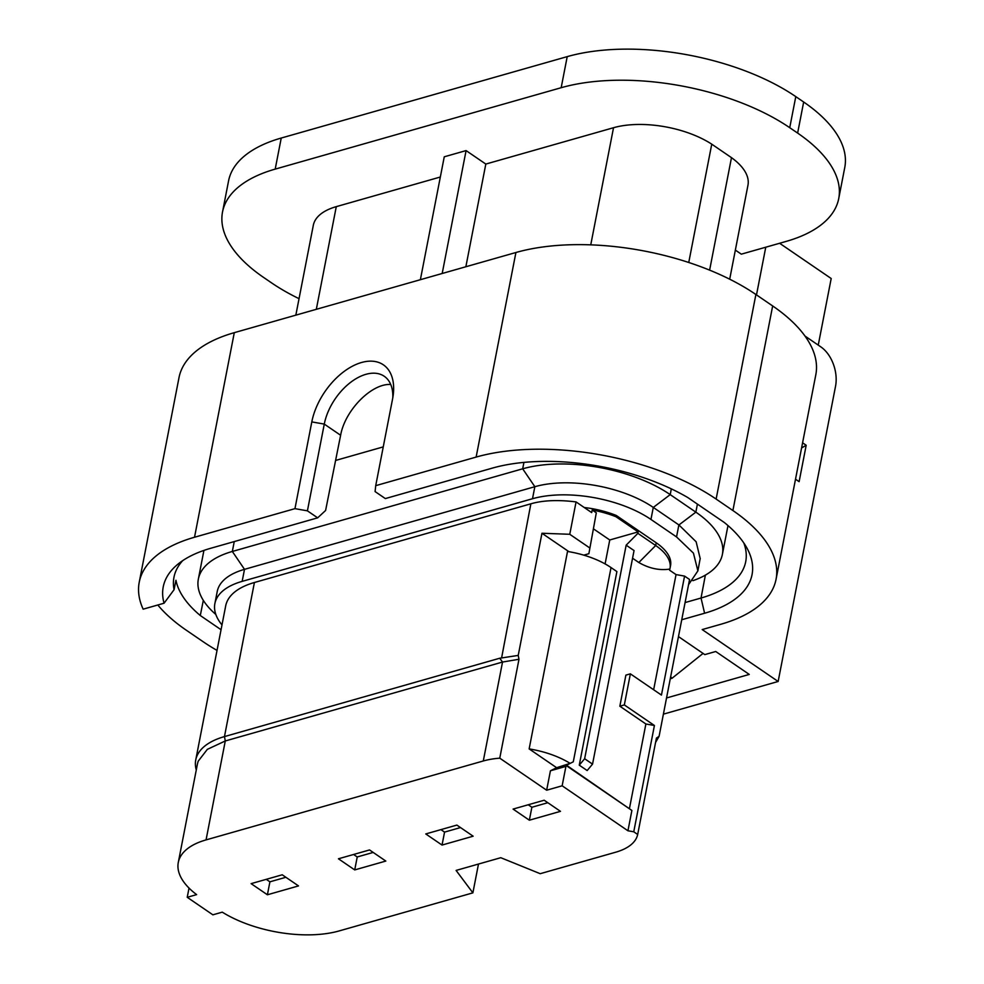 <?xml version="1.0" encoding="UTF-8"?>
<svg xmlns="http://www.w3.org/2000/svg" width="984" height="984" viewBox="0 0 984 984"><rect width="100%" height="100%" fill="white"/><g stroke="black" fill="none" stroke-linecap="round" stroke-linejoin="round"><path stroke-width="1.48" d="M592.54 764.125L584.644 758.738L626.156 545.173L634.053 550.56L592.54 764.125L587.165 770.546L579.269 765.158L616.894 571.581L611.039 567.571L573.291 761.801L566.501 765.232L565.923 766.388L550.425 770.792L546.649 790.214L499.761 758.172L518.986 659.268L502.529 662.048L225.287 740.964L206.062 839.893A86.567 40.504 -169 0 0 178.288 862.476A86.567 40.504 -169 0 0 196.628 894.628L187.231 897.297L189.026 888.072M478.482 864.05L472.886 892.857L339.222 930.913A86.567 40.504 11 0 1 222.273 912.156L212.876 914.825L187.231 897.297M472.886 892.857L456.096 870.422L500.782 857.704L540.216 873.694L615.701 852.206A68.659 32.128 -169 0 0 637.681 834.481L633.757 831.788L627.94 830.779L562.147 785.798L546.649 790.214M206.062 839.893L483.292 760.976A68.659 32.128 11 0 1 499.761 758.172M473.144 836.203L442.037 845.059L425.764 833.94L456.871 825.084L473.144 836.203M560.462 811.345L529.355 820.201L513.082 809.082L544.189 800.226L560.462 811.345M385.826 861.061L354.72 869.918L338.447 858.786L369.553 849.942L385.826 861.061M298.509 885.92L267.402 894.776L251.117 883.644L282.236 874.788L298.509 885.92M596.304 512.824L588.875 553.697L596.304 512.824L592.196 510.007A61.193 28.634 11 0 1 615.984 516.735L616.242 515.444A61.193 28.634 -169 0 0 584.238 507.51M583.783 555.148L588.875 553.697M589.514 547.781L569.761 534.287L576.058 501.914L591.692 512.602L592.196 510.007M335.593 460.451L383.256 446.884M215.84 614.471A105.965 49.581 11 0 1 198.35 579.109A105.965 49.581 11 0 1 232.335 551.458L522.676 468.802A105.965 49.581 11 0 1 670.215 494.62L695.86 512.147A105.965 49.581 11 0 1 722.379 554.423A105.965 49.581 11 0 1 692.884 580.671M221.99 624.938A85.079 39.803 11 0 1 214.881 603.561L217.218 591.544A85.079 39.803 11 0 1 244.499 569.342L534.853 486.699A85.079 39.803 11 0 1 653.29 507.424L678.935 524.952L696.143 541.79L700.239 558.777M214.881 603.561A85.079 39.803 11 0 1 242.162 581.372L532.504 498.728A85.079 39.803 11 0 1 650.953 519.441L676.549 536.944L693.437 553.131L697.89 570.868L688.554 584.681M576.058 501.914C558.026 499.675 542.971 500.303 530.868 503.808L254.413 582.503A89.556 41.906 -169 0 0 225.693 605.873L195.742 759.956A89.556 41.906 11 0 1 224.463 736.586L225.287 740.964L207.329 749.365L198.153 761.247L197.477 763.818M616.242 515.444L656.217 542.774A57.22 26.777 -169 0 1 670.547 565.603L670.018 568.346A57.22 26.777 -169 0 1 669.846 569.072L669.624 570.216L676.033 574.594L684.569 576.095L689.563 579.502L659.096 736.278A67.687 43.96 -105.9 0 1 656.426 738.074L637.681 834.481M670.018 568.346A57.22 26.777 -169 0 0 655.688 545.517L637.878 533.34L626.156 545.173M669.846 569.072C659.514 570.659 649.169 568.469 638.837 562.516L655.688 545.517L656.217 542.774M566.501 765.232L631.888 810.459L566.612 765.835M565.923 766.388L562.147 785.798M627.94 830.779L631.888 810.459M653.647 689.759L676.033 574.594M633.757 831.788L654.421 725.491L624.336 704.925L619.846 706.204L625.885 675.122L630.375 673.843L661.445 695.085L684.569 576.095M619.846 706.204L645.885 723.99L629.489 808.282M632.564 558.223L638.837 562.516M655.578 742.44L659.096 736.278M624.336 704.925L630.375 673.843M654.421 725.491L645.885 723.99M196.283 769.955A89.556 41.906 11 0 1 195.742 759.956M483.292 760.976L502.529 662.048L499.724 658.234L224.463 736.586L254.413 582.503M518.986 659.268L518.224 655.406L499.724 658.234M611.039 567.571A61.193 28.634 11 0 0 567.522 551.458L529.146 748.91L556.636 767.704L570.142 763.363M529.146 748.91A61.193 28.634 11 0 1 570.08 763.35M569.761 534.287L541.963 533.254L568.949 551.692M518.224 655.406L541.963 533.254M501.643 657.693L530.868 503.808M550.425 770.792L556.636 767.704M584.644 758.738L579.269 765.158M593.684 528.998L609.748 539.982L638.161 531.889L615.984 516.735M638.161 531.889L637.878 533.34M609.748 539.982L605.098 563.918M299.038 298.669A164.18 76.826 -169 0 1 271.522 282.851L263.626 277.451A164.18 76.826 11 0 1 222.532 211.954L228.571 180.871A164.18 76.826 11 0 1 281.24 138.043L567.214 56.629A164.18 76.826 11 0 1 795.785 96.617L789.734 127.699L797.63 133.086A164.18 76.826 11 0 1 838.725 198.596A164.18 76.826 11 0 1 786.068 241.437L741.309 254.167L735.356 250.096M795.785 96.617L803.67 102.016A164.18 76.826 11 0 1 844.764 167.514L838.725 198.596M789.734 127.699A164.18 76.826 -169 0 0 561.175 87.711L275.2 169.113A164.18 76.826 11 0 0 222.532 211.954M316.319 309.32L336.282 206.64A71.647 33.517 -169 0 0 313.306 225.336L295.84 315.151M336.282 206.64L440.328 177.022M420.377 279.702L444.264 156.8L466.084 150.589L485.813 164.07L465.863 266.75M442.197 273.478L466.084 150.589M590.757 244.844L613.524 127.723L485.813 164.07M613.524 127.723A71.647 33.517 11 0 1 711.752 144.168L688.751 262.494M709.624 270.133L731.481 157.649L711.752 144.168M731.481 157.649A71.647 33.517 11 0 1 747.963 185.213L729.697 279.198M804.986 336.048L820.841 346.885A29.852 19.385 74.1 0 1 835.539 386.269L778.147 681.481L663.388 714.15M818.245 345.113L831.197 278.521L779.611 243.269M756.499 294.892L765.761 247.205M795.515 479.196L799.119 481.656L806.191 445.26L802.587 442.8M801.579 447.954L806.191 445.26M234.29 332.666A172.385 80.663 -169 0 0 179.002 377.647L139.236 582.221A172.385 80.663 11 0 1 194.525 537.239L294.954 508.654L311.805 421.902A55.227 33.099 124.4 0 1 359.467 363.145A55.227 33.099 124.4 0 1 393.317 394.178A55.227 33.099 124.4 0 1 392.579 398.914L375.716 485.666L476.133 457.08L515.911 252.507L234.29 332.666L194.525 537.239M778.147 681.481L702.195 629.576L720.755 624.287A172.385 80.663 -169 0 0 776.056 579.305L815.822 374.732A172.385 80.663 -169 0 0 772.661 305.95L755.896 294.487A172.385 80.663 -169 0 0 515.911 252.507M666.537 697.976L749.267 674.434L715.737 651.506L704.815 654.606L678.468 636.599M703.068 653.413L672.047 678.259L670.658 676.758M776.056 579.305A172.385 80.663 -169 0 0 732.895 510.536L716.131 499.072A172.385 80.663 -169 0 0 476.133 457.08M217.033 650.412A172.385 80.663 11 0 1 203.184 641.752L186.407 630.289A172.385 80.663 11 0 1 157.809 605M182.741 560.597A139.236 65.153 -169 0 0 174.008 577.054A139.236 65.153 -169 0 0 174.057 589.711L164.07 603.217L143.147 609.17A172.385 80.663 11 0 1 139.236 582.221M672.047 678.259L670.276 678.763M375.716 485.666L375.088 491.582L385.334 498.581L492.295 468.126A147.932 69.224 11 0 1 687.902 497.609L724.286 522.479A147.932 69.224 11 0 1 747.323 548.764A147.932 69.224 11 0 1 704.593 613.241L681.74 619.748M685.085 602.565L701.038 598.026A139.236 65.153 -169 0 0 745.749 561.495A139.236 65.153 -169 0 0 743.806 542.959M164.07 603.217A147.932 69.224 11 0 1 177.317 564.668A147.932 69.224 11 0 1 210.687 548.285L317.66 517.842L325.593 510.487L340.624 435.26C345.015 410.205 371.657 383.207 390.722 384.473M311.805 421.902L324.277 424.092L307.414 510.844L294.954 508.654M317.66 517.842L307.414 510.844M340.624 435.26L324.277 424.092A46.273 27.724 124.4 0 1 349.64 383.12A46.273 27.724 124.4 0 1 384.227 376.257A46.273 27.724 124.4 0 1 392.8 397.708M174.057 589.711L175.952 580.265A139.174 65.129 11 0 0 200.293 615.529L221.056 629.723M200.293 615.529L203.319 600.375M442.037 845.059L444.559 832.107L460.512 827.569M440.918 829.623L444.559 832.107M529.355 820.201L531.877 807.261L547.83 802.71M528.236 804.764L531.877 807.261M354.72 869.918L357.229 856.966L373.194 852.427M353.588 854.481L357.229 856.966M267.402 894.776L269.911 881.824L285.877 877.285M266.27 879.339L269.911 881.824M242.162 581.372L244.499 569.342L232.335 551.458L234.253 541.581M678.935 524.952L695.86 512.147L697.41 504.115M650.953 519.441L653.29 507.424L670.215 494.62L671.322 488.876M532.504 498.728L534.853 486.699L522.676 468.802L523.931 462.406M676.549 536.944L678.862 524.903M797.63 133.086L803.67 102.016M567.214 56.629L561.175 87.711M281.24 138.043L275.2 169.113M755.896 294.487L716.131 499.072M732.895 510.536L772.661 305.95M705.368 575.136L701.038 598.026L704.593 613.241M198.35 579.109L203.922 550.413M722.379 554.423L727.988 525.579M197.427 764.064L178.288 862.476M697.89 570.868L700.128 558.814"/></g></svg>
